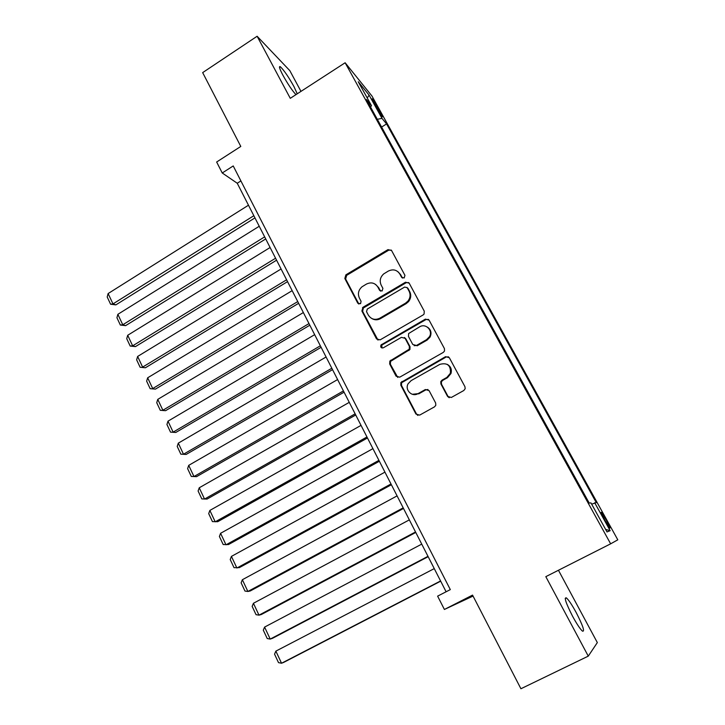 <?xml version="1.0" encoding="UTF-8"?>
<svg xmlns="http://www.w3.org/2000/svg" width="725" height="725" viewBox="0 0 725 725"><rect width="100%" height="100%" fill="white"/><g stroke="black" fill="none" stroke-linecap="round" stroke-linejoin="round"><path stroke-width="1.09" d="M404.169 277.965L404.949 275.337L391.582 250.524L387.975 249.618L345.87 274.847L344.828 278.509L357.797 303.213L360.579 303.675L361.059 301.283L359.373 298.066C357.543 293.77 358.431 290.009 362.02 286.783L366.415 284.091C371.191 281.835 375.015 282.841 377.888 287.109L379.592 290.326L382.12 290.988L382.9 288.378L381.187 285.152C379.347 280.919 380.19 277.167 383.706 273.905L388.283 271.096C393.104 268.812 396.974 269.809 399.883 274.086L401.614 277.312L404.169 277.965M576.257 612.67C572.043 604.949 568.772 600.028 566.424 597.908C563.869 597.037 565.917 603.155 572.578 616.259C576.837 624.062 580.127 629.019 582.465 631.14C584.984 631.847 582.918 625.684 576.257 612.67M297.25 93.797L293.924 86.52C288.478 76.787 283.973 70.216 280.403 66.8C278.608 65.776 279.46 68.603 282.94 75.291C287.925 84.254 292.266 90.698 295.963 94.622M606.245 520.015L601.46 512.385C600.581 511.796 601.732 514.451 604.922 520.36L609.716 528.018C610.586 528.579 609.426 525.915 606.245 520.015M447.542 396.376L451.322 397.472L463.792 390.521L465.178 388.727L464.933 386.67L449.337 357.715L445.576 356.664L400.871 382.501L400.816 385.211L415.933 414.02L419.648 415.126L434.511 406.843L435.798 405.32L435.653 403.009L429.073 390.612L425.339 389.533L418.008 393.657C411.99 397.427 404.523 389.86 408.139 383.715L411.129 380.625L439.885 364.34C447.434 362.446 450.932 365.418 450.388 373.248L446.89 377.408L442.051 380.136L440.773 381.613L440.909 383.96L447.542 396.376L449.228 397.726M300.975 91.377L289.828 70.651L257.121 36.25L202.665 72.618L240.8 146.441L216.648 162.01L222.24 172.985L233.223 165.943L450.316 589.606L437.619 596.14L444.398 609.462L473.053 596.077M257.121 36.25L290.272 98.319L345.136 62.758L610.649 543.822L545.816 576.656L588.274 656.134L520.922 688.75L472.546 595.098L444.398 609.462M423.119 314.94L424.089 314.025L424.252 311.152L409.172 283.158L405.511 282.215L362.989 307.273L361.884 310.998L376.502 338.865L380.118 339.871L423.119 314.94M429.082 320.124L444.425 348.589L444.516 351.018L443.283 352.404L399.72 377.181L396.049 376.13L389.669 363.959L389.851 361.059L409.263 349.187L409.38 346.387L405.112 338.348L401.442 337.343L383.344 347.792C381.051 348.163 380.281 347.212 381.024 344.946L425.376 319.127L429.082 320.124M588.274 656.134L597.337 642.586L558.449 570.258M373.928 102.986L382.383 116.888L378.087 108.088L372.188 98.799L373.928 102.986M345.136 62.758L371.943 96.008L617.8 539.826L610.649 543.822M591.673 504.165L596.285 502.624L386.579 123.921L381.966 118.347L377.317 119.308M594.681 502.724L610.151 530.682L607.015 531.933L590.993 502.942L589.207 503.05L366.397 99.524L371.472 105.66L358.25 81.744L369.116 95.138L381.966 118.347M222.24 172.985L237.247 183.253L446.102 591.772M240.899 180.924L237.247 183.253M381.595 127.056L386.579 123.921M370.538 107.028L371.472 105.66M367.24 98.011L369.116 95.138M610.151 530.682L605.62 529.413M402.484 278.101L400.562 274.594L397.989 271.748M375.613 284.445L378.613 287.589L380.58 291.16M391.292 250.089L388.682 250.188L346.668 275.355L345.626 279.007L358.884 304.092M408.764 282.605L406.181 282.705L363.298 308.043L362.645 311.424L378.015 340.125M407.223 287.725L404.659 287.055L367.294 309.049L366.515 311.659L368.309 315.067C371.164 319.372 374.997 320.414 379.818 318.202L405.474 303.195L407.894 301.147C410.314 297.966 410.703 294.631 409.063 291.142L407.006 287.408M371.934 318.592C374.725 320.187 377.598 320.196 380.543 318.61L379.818 318.202M407.885 288.206L409.725 291.622C411.365 295.093 410.975 298.428 408.565 301.6L406.145 303.648L380.543 318.61M404.387 337.497L405.782 338.72L410.042 346.74L409.933 349.532L390.558 361.376L390.376 364.267L397.762 377.462M428.529 319.417L426.001 319.544L382.32 344.801L381.749 345.299L382.012 348M426.517 339.69L429.463 336.681C433.224 330.482 425.666 322.951 419.63 326.839L408.646 333.518L408.465 336.418L412.743 344.457L416.431 345.481L426.517 339.69L427.152 340.061L430.088 337.053C431.864 332.92 430.976 329.612 427.433 327.129M414.156 345.689L416.431 345.481M427.152 340.061L417.083 345.834M447.28 364.376C450.805 366.433 452.038 369.487 450.968 373.538L447.479 377.689L442.649 380.407L441.371 381.885L441.516 384.223L448.123 396.611M412.335 394.291L418.008 393.657M428.004 389.515L425.974 389.787L418.651 393.902M448.576 356.827L446.165 356.999L401.559 382.764L401.505 385.464L416.585 414.211L417.899 415.434M253.841 215.715L112.991 303.911L108.125 293.553L248.467 205.22M115.882 304.872L110.599 304.228L112.991 303.911L115.882 304.872L254.946 217.89M110.599 304.228L107.2 296.996L108.125 293.553M264.652 236.867L122.77 324.773L117.867 314.315L259.233 226.263M125.633 325.634L120.35 325.045L122.77 324.773L125.633 325.634L265.712 238.933M120.35 325.045L116.924 317.74L117.867 314.315M275.572 258.227L132.657 345.834L127.7 335.276L270.099 247.515M135.484 346.595L130.192 346.061L132.657 345.834L135.484 346.595L276.578 260.184M130.192 346.061L126.73 338.684L127.7 335.276M286.602 279.796L142.626 367.104L137.632 356.446L281.073 268.984M145.417 367.756L140.124 367.267L145.417 367.756L287.544 281.644M140.124 367.267L136.635 359.817L137.632 356.446M297.739 301.582L152.703 388.564L147.655 377.807L292.157 290.662M155.449 389.117L150.166 388.682L155.449 389.117L298.627 303.322M150.166 388.682L146.64 381.169L147.655 377.807M308.986 323.586L162.871 410.241L157.769 399.375L303.349 312.557M165.581 410.685L160.288 410.305L165.581 410.685L309.82 325.208M160.288 410.305L156.736 402.71L157.769 399.375M320.35 345.807L173.13 432.127L167.992 421.162L314.659 334.669M175.803 432.462L170.52 432.136L175.803 432.462L321.121 347.32M170.52 432.136L166.931 424.469L167.992 421.162M331.823 368.255L183.498 454.231L178.305 443.147L326.078 356.999M186.135 454.448L180.842 454.176L186.135 454.448L332.539 369.65M180.842 454.176L177.217 446.437L178.305 443.147M343.423 390.929L193.965 476.543L188.718 465.359L337.605 379.565M196.557 476.642L191.273 476.434L196.557 476.642L344.067 392.198M191.273 476.434L187.612 468.622L188.718 465.359M355.132 413.839L204.541 499.072L199.239 487.78L349.26 402.357M199.239 487.78L198.106 491.015L201.804 498.909L207.087 499.063L355.721 414.981M366.959 436.976L215.216 521.828L209.86 510.427L361.032 425.376M209.86 510.427L208.7 513.635L212.434 521.61L217.718 521.701L367.484 438M378.912 460.357L225.992 544.819L220.59 533.292L372.922 448.639M220.59 533.292L219.403 536.482L223.182 544.529L228.457 544.566L379.374 461.254M390.993 483.974L236.885 568.028L231.429 556.392L384.939 472.138M231.429 556.392L230.215 559.546L234.021 567.675L239.295 567.648L391.382 484.744M403.2 507.844L247.877 591.473L242.368 579.719L397.083 495.882M242.368 579.719L241.135 582.855L244.977 591.065L247.877 591.473L250.252 590.975L403.517 508.47M415.525 531.96L258.988 615.153L253.424 603.282L409.344 519.87M253.424 603.282L252.155 606.381L256.043 614.682L258.988 615.153L261.317 614.528L415.778 532.449M427.986 556.329L270.217 639.078L264.589 627.089L421.742 544.112M264.589 627.089L263.293 630.161L267.217 638.535L270.217 639.078L272.482 638.317L428.167 556.682M440.573 580.961L281.545 663.239L275.862 651.132L434.266 568.608M275.862 651.132L274.548 654.168L278.509 662.632L281.545 663.239L283.774 662.351L440.682 581.169M377.1 108.714L378.087 108.088M379.782 113.182L380.616 112.656M400.562 274.594L399.883 274.086M380.326 290.798L379.592 290.326M378.613 287.589L377.888 287.109M358.567 303.657L357.797 303.213M345.626 279.007L344.828 278.509M346.722 275.319L345.934 274.811M388.682 250.188L387.975 249.618M402.293 277.82L401.614 277.312M377.236 339.228L376.502 338.865M362.645 311.424L361.884 310.998M363.751 307.708L362.989 307.273M406.181 282.705L405.511 282.215M406.145 303.648L405.474 303.195M409.725 291.622L409.063 291.142M396.747 376.411L396.049 376.13M390.376 364.267L389.669 363.959M391.491 360.506L390.784 360.189M408.918 350.51L408.248 350.175M410.042 346.74L409.38 346.387M405.782 338.72L405.112 338.348M382.32 344.801L381.595 344.447M426.001 319.544L425.376 319.127M441.516 384.223L440.909 383.96M442.649 380.407L442.051 380.136M447.479 377.689L446.89 377.408M425.974 389.787L425.339 389.533M416.585 414.211L415.933 414.02M401.505 385.464L400.816 385.211M402.629 381.685L401.94 381.423M446.165 356.999L445.576 356.664M565.201 598.515L566.424 597.908M279.497 67.398L280.403 66.8M346.668 275.355L345.87 274.847M363.298 308.043L362.536 307.608M408.565 301.6L407.894 301.147M390.558 361.376L389.851 361.059M409.933 349.532L409.263 349.187M381.749 345.299L381.024 344.946M430.088 337.053L429.463 336.681M441.371 381.885L440.773 381.613M450.968 373.538L450.388 373.248M401.559 382.764L400.871 382.501"/></g></svg>
